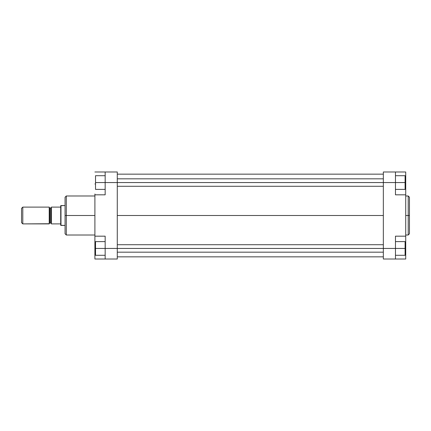 <?xml version="1.0" encoding="UTF-8"?>
<svg xmlns="http://www.w3.org/2000/svg" width="431" height="431" viewBox="0 0 431 431"><rect width="100%" height="100%" fill="white"/><g stroke="black" fill="none" stroke-linecap="round" stroke-linejoin="round"><path stroke-width="0.65" d="M408.205 195.981L409.45 197.226L409.45 215.5L409.45 197.226L409.45 215.5L408.205 215.5L408.205 195.981L408.205 235.019L409.45 233.774L409.45 215.5L409.45 233.774L409.45 215.5L408.205 215.5L408.205 235.019L408.205 215.5L405.722 215.5L408.205 215.5L408.205 195.981L405.722 195.981M395.464 194.828L395.464 171.985L405.722 171.985L405.722 183.951L405.722 171.985L383.342 171.985L383.342 259.015L395.464 259.015L395.464 236.172L395.464 248.445L383.342 248.445L383.342 182.555L395.464 182.555L395.464 194.828L405.722 194.828L405.722 236.172L405.722 194.828L395.464 194.828M405.722 236.172L395.464 236.172L405.722 236.172L405.722 259.015L395.464 259.015L395.464 248.445L383.342 248.445L383.342 259.015L405.722 259.015L405.722 236.996M405.722 194.623L405.722 183.951L405.097 183.951L405.722 183.951L405.722 194.828M383.342 171.985L395.464 171.985L395.464 182.555L405.097 182.555L405.097 189.392L395.464 189.392L405.097 189.392L405.097 182.555L117.28 182.555L117.28 171.985L105.159 171.985L105.159 194.828L94.901 194.828L94.901 236.172L105.159 236.172L105.159 259.015L117.28 259.015L117.28 182.555L105.159 182.555L105.159 194.828L94.901 194.828L94.901 236.172L105.159 236.172L105.159 248.445L117.28 248.445L117.28 171.985L105.159 171.985L105.159 182.555L383.342 182.555L383.342 171.985M405.722 247.049L405.097 247.049L405.722 247.049M405.097 241.608L405.097 255.287L395.464 255.287L405.097 255.287L405.097 248.445L395.464 248.445L405.097 248.445L405.097 241.608L395.464 241.608L405.097 241.608M405.097 175.713L405.097 182.555L405.097 175.713L395.464 175.713L405.097 175.713M383.342 215.5L117.28 215.5L383.342 215.5M94.901 195.981L66.309 195.981L66.309 215.5L94.901 215.5L66.309 215.5L66.309 235.019L66.309 215.5L65.065 215.5L65.065 233.774L65.065 215.5L65.065 233.774L66.309 235.019L94.901 235.019M66.309 195.981L65.065 197.226L65.065 215.5L66.309 215.5L66.309 235.019M94.901 236.377L94.901 259.015L117.28 259.015L117.28 248.445L105.159 248.445L105.159 259.015L94.901 259.015L94.901 247.049L95.526 247.049L94.901 247.049L94.901 236.172M94.901 194.828L94.901 194.004M94.901 171.985L105.159 171.985L94.901 171.985M94.901 183.951L95.526 183.951L94.901 183.951M65.065 215.5L65.065 197.226L65.065 215.5M66.309 215.5L66.309 195.981L66.309 215.5M95.526 255.287L95.526 241.608L105.159 241.608L95.526 241.608L95.526 248.445L105.159 248.445L95.526 248.445L95.526 255.287L105.159 255.287L95.526 255.287M95.526 189.392L95.526 175.713L105.159 175.713L95.526 175.713L95.526 182.555L105.159 182.555L95.526 182.555L95.526 189.392L105.159 189.392L95.526 189.392M49.834 223.113A0.62 0.62 0 0 0 49.215 223.737L22.795 223.894L21.55 222.649L21.55 208.351L22.795 207.106L49.215 207.106L22.795 207.106L22.795 223.894L49.215 223.894L49.215 207.268A0.62 0.62 0 0 0 49.834 207.887L49.834 223.113L50.766 223.113L50.766 207.887A0.62 0.62 0 0 0 51.386 207.263A0.62 0.62 0 0 1 50.766 207.887L49.834 207.887L50.766 207.887L50.766 223.113L49.834 223.113L49.834 207.887A0.62 0.62 0 0 1 49.215 207.263L49.215 223.732A0.62 0.62 0 0 1 49.834 223.113M51.386 223.737A0.62 0.62 0 0 0 50.766 223.113A0.62 0.62 0 0 1 51.386 223.737M65.065 225.445L60.712 225.289L60.981 225.445L60.981 205.555L65.065 205.555L60.712 205.711L60.981 205.555L60.981 225.445L65.065 225.445M51.386 207.106L51.386 223.894L60.712 223.894L60.712 207.106L51.386 207.106L51.386 223.894L60.712 223.894L60.712 225.289L60.712 207.106L51.386 207.106M60.712 205.711L60.712 207.106L60.712 205.711M22.795 223.894L22.795 207.106L21.55 208.351L21.55 222.649L22.795 223.894M383.342 248.445L117.28 248.445L383.342 248.445M408.205 235.019L405.722 235.019M117.28 256.838L383.342 256.838M117.28 174.162L383.342 174.162M117.28 252.178L383.342 252.178M117.28 244.716L383.342 244.716M117.28 186.284L383.342 186.284M117.28 178.822L383.342 178.822"/></g></svg>
